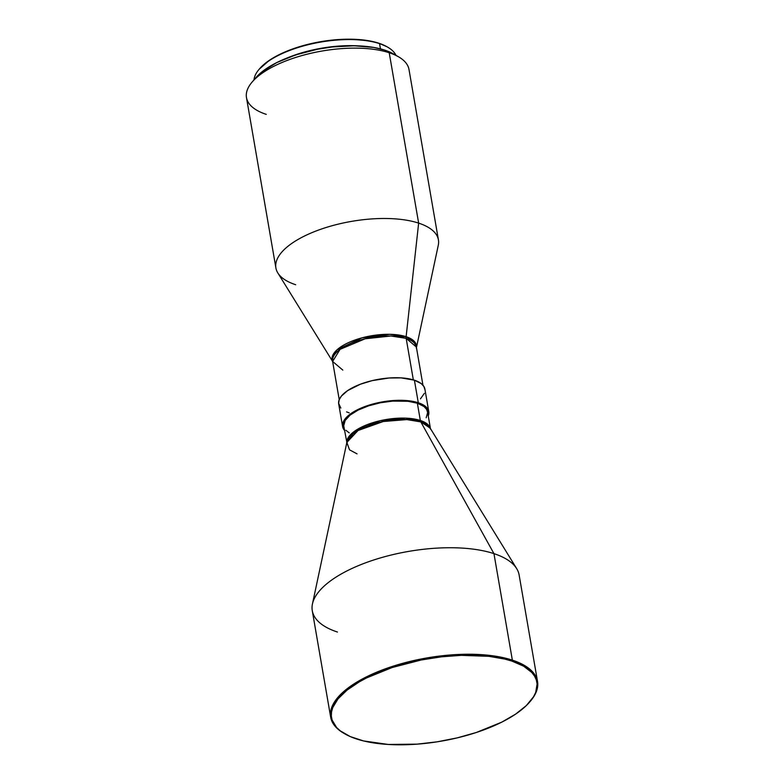 <?xml version="1.0" encoding="UTF-8"?>
<svg xmlns="http://www.w3.org/2000/svg" width="784" height="784" viewBox="0 0 784 784"><rect width="100%" height="100%" fill="white"/><g stroke="black" fill="none" stroke-linecap="round" stroke-linejoin="round"><path stroke-width="1.18" d="M529.68 702.033L530.249 701.376A104.958 42.032 170.2 0 0 512.354 660.138L511.903 661.088A104.203 41.728 -9.8 0 1 529.68 702.033A104.203 41.728 -9.8 0 1 356.524 738.949A104.203 41.728 -9.8 0 1 344.96 733.942A104.203 41.728 -9.8 0 1 374.546 674.211A104.203 41.728 -9.8 0 1 511.903 661.088L512.354 660.138A104.958 42.032 -9.8 0 1 537.53 681.472A104.958 42.032 -9.8 0 1 529.964 701.7M537.53 681.472L519.126 574.976A104.958 42.032 170.2 0 0 493.949 553.631L512.354 660.138L493.949 553.631A104.958 42.032 -9.8 0 1 516.695 568.635L430.102 428.025A42.777 17.13 170.2 0 0 420.832 421.91L493.949 553.631L420.832 421.91L406.798 419.587L383.258 421.518L358.063 430.504L346.851 442.401L349.507 449.82L357.043 453.867M346.734 442.96L355.083 430.877L380.23 420.694L405.416 418.146L420.342 420.479A4.998 3.655 -71.8 0 0 420.832 421.91A4.998 3.655 108.2 0 1 420.342 420.479A42.483 17.013 -9.8 0 1 430.406 428.515L420.342 420.479L417.362 403.221L420.342 420.479A42.483 17.013 -9.8 0 0 373.341 422.527A42.483 17.013 -9.8 0 0 346.734 442.96M430.534 429.122L427.554 411.865A42.483 17.013 170.2 0 0 417.362 403.221L408.013 401.281L392.715 401.094L380.397 402.77L368.549 405.847L358.17 410.061L350.154 415.059L345.205 420.4L343.745 425.634M344.725 430.632L342.843 427.515L342.598 424.075L345.332 418.597L349.115 414.942L354.299 411.443L364.266 406.788L376.075 403.192L392.921 400.565L408.67 400.761L418.293 402.751A43.728 17.513 -9.8 0 1 428.789 411.649A43.728 17.513 -9.8 0 1 428.26 415.961L428.877 412.355L427.809 409.062L423.203 404.877L418.293 402.751L414.403 380.191L418.293 402.751A43.728 17.513 -9.8 0 0 369.176 405.093A43.728 17.513 -9.8 0 0 342.598 426.535L338.698 403.976A43.728 17.513 170.2 0 1 365.285 382.523A43.728 17.513 170.2 0 1 414.403 380.191L401.075 377.878L389.021 378.006L372.175 380.632L360.366 384.229L347.645 390.599L341.432 396.038L339.207 399.713L338.619 403.26L340.834 408.062M428.789 411.649L424.889 389.08A43.728 17.513 170.2 0 0 414.403 380.191L421.224 383.592L423.909 386.502L424.977 389.795M422.948 385.199L416.353 346.989A42.483 17.013 170.2 0 0 406.161 338.355L413.335 379.858L406.161 338.355L390.922 336.003L365.177 338.776L340.08 349.331L332.622 361.453L342.814 370.097M332.7 361.914L332.338 356.426L337.091 349.762L361.885 337.875L389.687 334.307L406.122 336.699A4.998 3.655 -71.8 0 0 406.161 338.355A4.998 3.655 108.2 0 1 406.122 336.699A42.787 17.13 -9.8 0 1 416.431 347.449L413.413 340.53L406.122 336.699L418.646 223.117L406.122 336.699A42.787 17.13 -9.8 0 0 355.789 339.737A42.787 17.13 -9.8 0 0 332.7 361.914M295.686 284.729A82.467 33.026 -9.8 0 1 275.899 267.961A82.467 33.026 -9.8 0 1 326.026 227.527A82.467 33.026 -9.8 0 1 418.646 223.117A82.467 33.026 170.2 0 0 320.137 229.487A82.467 33.026 170.2 0 0 277.82 272.94L332.622 361.453A42.483 17.013 170.2 0 1 358.445 340.628A42.483 17.013 170.2 0 1 406.161 338.355L416.353 346.989L416.314 348.174L438.285 245.225A82.467 33.026 170.2 0 0 418.646 223.117A82.467 33.026 -9.8 0 1 438.423 239.884L409.003 69.521A82.467 33.026 170.2 0 0 389.217 52.753L418.646 223.117L389.217 52.753A82.467 33.026 -9.8 0 1 398.37 56.713L393.313 53.831A77.469 31.027 170.2 0 0 384.709 50.107L389.217 52.753L384.709 50.107L373.811 47.452L354.231 45.766L332.298 46.942L317.304 49.284L295.686 54.9L276.762 62.583L262.16 71.697L255.466 78.175M379.544 43.63L380.446 48.873L379.544 43.63A72.471 29.018 -9.8 0 1 387.59 47.109A72.471 29.018 -9.8 0 1 395.979 55.35A72.471 29.018 170.2 0 0 379.544 43.63L378.868 43.228L379.544 43.63A72.471 29.018 170.2 0 0 301.762 46.413A72.471 29.018 170.2 0 0 253.987 79.87A72.471 29.018 -9.8 0 1 259.122 69.296A72.471 29.018 -9.8 0 1 379.544 43.63M387.59 47.109L386.826 46.677A71.716 28.724 170.2 0 0 378.868 43.228L368.774 40.768L350.644 39.21L330.348 40.298L316.462 42.463L296.45 47.657L278.928 54.782L269.392 60.299L259.21 69.208M386.904 46.717L378.868 43.228A71.716 28.724 170.2 0 0 259.69 68.629L259.122 69.296M358.513 45.884L345.401 45.727L324.547 47.716L303.859 52.205L286.434 58.261A72.471 29.018 -9.8 0 1 358.161 45.864M393.392 53.871L384.709 50.107A77.469 31.027 170.2 0 0 255.986 77.547A77.469 31.027 170.2 0 0 254.271 79.723M266.256 114.366A82.467 33.026 -9.8 0 1 252.193 81.967A82.467 33.026 -9.8 0 1 389.217 52.753A82.467 33.026 170.2 0 0 296.597 57.163A82.467 33.026 170.2 0 0 246.47 97.598L275.899 267.961M346.567 411.874L349.194 412.864M420.449 398.86L424.379 393.343M344.539 430.416A43.728 17.513 -9.8 0 1 342.598 426.535M345.901 430.298L349.262 432.895M426.173 417.784L427.643 412.551L426.604 409.346L423.997 406.524L417.362 403.221A42.483 17.013 170.2 0 0 369.656 405.495A42.483 17.013 170.2 0 0 343.833 426.32L346.851 442.401A42.777 17.13 170.2 0 1 375.938 423.262A42.777 17.13 170.2 0 1 420.832 421.91L430.102 428.025M337.453 632.041A104.958 42.032 -9.8 0 1 312.453 603.915A104.958 42.032 -9.8 0 1 383.807 556.954A104.958 42.032 -9.8 0 1 493.949 553.631A104.958 42.032 170.2 0 0 376.075 559.237A104.958 42.032 170.2 0 0 312.277 610.707L330.672 717.203A104.958 42.032 -9.8 0 1 394.47 665.743A104.958 42.032 -9.8 0 1 512.354 660.138A104.958 42.032 170.2 0 0 373.997 673.348A104.958 42.032 170.2 0 0 344.205 733.51L344.96 733.942M344.588 733.726A104.958 42.032 -9.8 0 1 330.672 717.203M511.903 661.088L523.585 666.155L531.836 672.525L534.561 676.122L536.325 679.953L537.109 683.971L535.697 692.439L533.522 696.8L526.329 705.58L515.598 714.136L501.74 722.162L476.28 732.501L457.141 737.891L437.129 741.831L417 744.153L388.286 744.457L363.521 740.929L350.281 736.588L340.276 730.845L336.601 727.513L332.112 720.084L331.328 716.066L331.534 711.892L332.739 707.599L338.041 698.838L347.047 690.126L359.405 681.796L366.696 677.876L392.157 667.527L421.233 659.981L441.412 656.835L461.306 655.346L488.961 656.335L504.916 659.109L511.903 661.088M252.193 81.967L255.986 77.547M339.227 399.664L332.622 361.453M312.453 603.915L346.851 442.401"/></g></svg>
